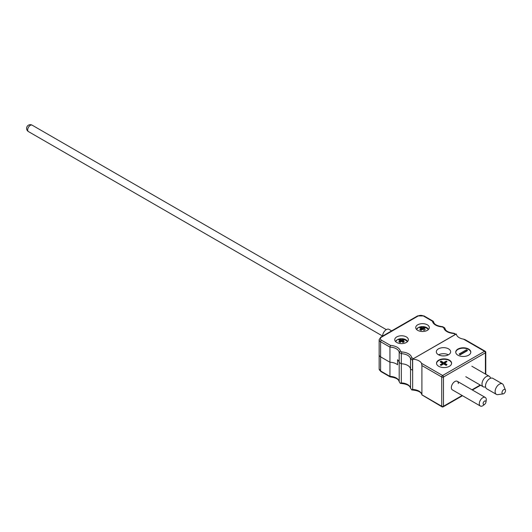 <?xml version="1.0" encoding="UTF-8"?>
<svg xmlns="http://www.w3.org/2000/svg" width="532" height="532" viewBox="0 0 532 532"><rect width="100%" height="100%" fill="white"/><g stroke="black" fill="none" stroke-linecap="round" stroke-linejoin="round"><path stroke-width="0.8" d="M382.601 336.098A5.313 3.066 -60 0 1 384.922 330.758A5.313 3.066 -60 0 1 389.012 329.341L391.652 330.871M485.45 386.884A6.051 3.498 -60 0 1 483.408 386.87A6.051 3.498 -60 0 1 483.262 386.797A6.051 3.498 -60 0 1 483.189 379.928A6.051 3.498 -60 0 1 489.167 376.23A6.051 3.498 -60 0 1 489.314 376.31A6.051 3.498 -60 0 1 490.484 378.159M502.574 393.826A2.487 1.436 -60 0 1 502.454 391.02A2.487 1.436 -60 0 1 504.941 389.451A2.487 1.436 -60 0 1 505.4 389.963A2.487 1.436 -60 0 1 505.001 392.357A2.487 1.436 -60 0 1 503.132 393.899A2.487 1.436 -60 0 1 502.574 393.826M503.132 393.899L497.866 394.618A6.051 3.498 -60 0 1 496.509 394.438A6.051 3.498 -60 0 1 496.363 394.358A6.051 3.498 -60 0 1 496.289 387.496A6.051 3.498 -60 0 1 502.268 383.798A6.051 3.498 -60 0 1 502.414 383.871A6.051 3.498 -60 0 1 503.385 385.042L505.4 389.963M486.9 388.885A6.051 3.498 -60 0 1 486.753 388.812A6.051 3.498 -60 0 1 485.503 386.039A6.051 3.498 -60 0 1 489.779 378.624A6.051 3.498 -60 0 1 492.665 378.252A6.051 3.498 -60 0 1 492.805 378.325A6.051 3.498 -60 0 1 492.945 378.412M438.727 360.144A7.534 4.349 0 0 0 436.519 363.223A7.534 4.349 0 0 0 441.174 367.24A7.534 4.349 0 0 0 449.387 366.302A7.534 4.349 0 0 0 451.595 363.223A7.534 4.349 0 0 0 446.94 359.206A7.534 4.349 0 0 0 438.727 360.144M451.588 363.423A7.534 4.349 0 0 0 446.78 359.572A7.534 4.349 0 0 0 438.727 360.55A7.534 4.349 0 0 0 436.533 363.423M457.946 349.052A7.534 4.349 0 0 0 455.738 352.131A7.534 4.349 0 0 0 460.393 356.147A7.534 4.349 0 0 0 468.606 355.203A7.534 4.349 0 0 0 470.813 352.131A7.534 4.349 0 0 0 466.158 348.108A7.534 4.349 0 0 0 457.946 349.052M470.8 352.33A7.534 4.349 0 0 0 465.999 348.473A7.534 4.349 0 0 0 457.946 349.458A7.534 4.349 0 0 0 455.744 352.33M438.415 348.872A7.162 4.136 0 0 0 436.32 351.798A7.162 4.136 0 0 0 440.742 355.615A7.162 4.136 0 0 0 448.549 354.724A7.162 4.136 0 0 0 450.651 351.798A7.162 4.136 0 0 0 446.228 347.975A7.162 4.136 0 0 0 438.415 348.872M458.331 383.572A4.941 2.853 120 0 0 457.307 381.304A4.941 2.853 120 0 0 453.503 382.628A4.941 2.853 120 0 0 451.349 387.602A4.941 2.853 120 0 0 452.366 389.863L480.323 406.002A4.941 2.853 -60 0 1 479.631 405.264A4.941 2.853 -60 0 1 480.782 399.585A4.941 2.853 -60 0 1 485.264 397.444A4.941 2.853 -60 0 1 485.955 398.182A4.941 2.853 -60 0 1 486.201 400.623L485.916 402.285A1.995 1.15 120 0 0 485.816 401.301A1.995 1.15 120 0 0 483.94 401.607A1.995 1.15 120 0 0 483.262 404.167A1.995 1.15 120 0 0 484.845 404.147A1.995 1.15 120 0 0 485.916 402.285M460.1 354.897L467.369 350.694L467.369 350.295L466.451 349.763L459.183 353.96L460.1 354.897L460.1 354.492L467.369 350.295M444.293 355.908A3.458 1.995 0 0 0 442.677 355.908M401.301 382.92A9.882 5.706 180 0 1 410.544 388.254L410.544 369.088L412.559 370.252L412.559 360.171L410.544 359.007L410.544 369.088A9.882 5.706 -0 0 0 401.301 363.755L399.186 362.531L401.301 363.755L401.301 353.667L399.186 352.45L399.186 362.531A9.882 5.706 -0 0 0 397.57 359.745L397.57 364.786A9.882 5.706 0 0 0 389.943 362.239L389.943 347.11L380.593 341.71L380.593 356.839L389.943 362.239L380.593 356.839A4.941 2.853 180 0 1 379.143 354.824A4.941 2.853 0 0 0 380.593 356.839L380.593 370.964L390.501 376.683L389.943 376.363L389.943 362.239A9.882 5.706 180 0 1 397.57 364.786L397.57 359.745A9.882 5.706 180 0 1 399.186 362.531L399.186 381.697L400.244 383.306L401.301 382.92L401.301 363.755A9.882 5.706 180 0 1 410.544 369.088L412.559 370.252L412.559 359.16L456.33 333.996A9.882 5.706 180 0 0 463.465 339.123L465.015 339.602L485.157 351.233A1.237 0.712 120 0 0 484.539 351.293L463.465 339.123M485.41 374.056L485.41 352.802L443.482 377.015L443.482 406.262A1.237 0.712 180 0 1 441.74 406.262L441.74 377.015L421.903 365.557L421.903 394.811L441.74 406.262A1.237 0.712 -60 0 0 441.992 406.827L421.903 394.897C421.384 392.157 418.119 390.515 412.114 389.983L410.551 388.347C410.032 385.6 406.767 383.958 400.762 383.426L400.244 383.306M411.602 389.863L412.659 389.477L412.659 359.213A9.882 5.706 180 0 1 421.537 363.329L442.611 375.499L484.539 351.293A1.237 0.712 -120 0 1 485.41 352.802A1.237 0.712 180 0 0 485.776 352.304A1.237 1.237 0 0 0 485.157 351.233M389.943 376.363A9.882 5.706 180 0 1 399.186 381.697L399.193 381.79C398.767 379.23 395.761 377.6 390.175 376.895M421.903 365.557L421.537 363.329M421.903 394.897L421.903 394.811A9.882 5.706 180 0 0 412.659 389.477M448.37 354.824A7.162 4.136 0 0 0 438.601 354.824M442.511 363.263L440.29 361.973L441.068 361.122L443.648 362.605L446.222 361.122L447.006 361.574L444.779 363.263M447.006 361.574L444.433 363.057L447.006 364.546L446.222 365.404L443.648 363.915L441.068 365.404L440.29 364.952L442.863 363.057L440.29 361.574M447.006 364.546L446.222 364.999L443.648 363.509L441.068 365.404M441.068 364.999L440.29 364.546M443.648 363.509L443.648 363.915M446.222 364.999L446.222 365.404M459.183 353.96L460.1 354.492M396.752 336.916A6.796 3.924 -0 0 0 394.757 339.695A6.796 3.924 -0 0 0 398.953 343.32A6.796 3.924 -0 0 0 406.362 342.468A6.796 3.924 -0 0 0 408.35 339.695A6.796 3.924 -0 0 0 404.154 336.071A6.796 3.924 -0 0 0 396.752 336.916M417.713 324.813A6.796 3.924 -0 0 0 415.725 327.586A6.796 3.924 -0 0 0 419.921 331.21A6.796 3.924 -0 0 0 427.322 330.365A6.796 3.924 -0 0 0 429.311 327.586A6.796 3.924 -0 0 0 425.121 323.961A6.796 3.924 -0 0 0 417.713 324.813M443.781 327.759L442.311 326.914A11.119 6.417 180 0 1 432.43 321.208L423.392 315.988A3.704 2.141 180 0 0 418.152 315.988L381.464 337.168A3.704 2.141 180 0 0 381.464 340.194L390.501 345.414L389.943 347.11A9.882 5.706 0 0 1 399.186 352.45L400.383 351.12L401.853 351.971L401.301 353.667A9.882 5.706 0 0 1 410.544 359.007L411.735 357.677L413.437 358.654L455.365 334.448L453.67 333.464A11.119 6.417 180 0 1 443.781 327.759L444.626 327.832L444.978 328.45M455.984 334.389A1.237 0.712 120 0 0 455.365 334.448M442.311 326.914L442.863 327.233L442.311 326.914M432.43 321.208L433.267 321.275L433.62 321.893M484.845 404.147L483.541 405.231A4.941 2.853 -60 0 1 480.323 406.002M407.439 341.65A5.938 3.431 0 0 0 405.756 339.695A5.938 3.431 0 0 0 403.575 338.897A9.882 9.882 0 0 0 399.532 338.897L399.532 338.897A5.938 3.431 0 0 0 397.357 339.695A5.938 3.431 0 0 0 395.668 341.65M401.387 341.544L401.254 339.689A1.623 0.938 0 0 1 401.859 339.689A9.842 5.679 120 0 1 403.003 339.323A9.762 7.561 89.9 0 1 403.662 339.655A9.762 7.561 89.9 0 1 404.293 340.068A9.842 5.679 -60 0 0 403.15 340.433A1.623 0.938 0 0 1 403.176 340.653A1.623 0.938 0 0 1 403.15 340.786L403.017 342.482M401.254 339.689A9.842 5.679 -120 0 0 400.104 339.323A9.762 7.561 -89.9 0 0 398.814 340.068A9.842 5.679 60 0 1 399.958 340.433L400.111 342.488A9.842 5.679 -60 0 1 401.254 341.531A1.623 0.938 0 0 0 401.859 341.531A9.842 5.679 60 0 1 403.003 342.488A9.762 2.527 139.1 0 1 404.293 341.743A9.842 5.679 -120 0 0 403.15 340.786M399.958 340.786L400.091 342.482A9.762 2.527 -139.1 0 0 399.446 342.096A9.762 2.527 -139.1 0 0 398.814 341.743A9.842 5.679 120 0 1 399.958 340.786A1.623 0.938 0 0 1 399.931 340.653A1.623 0.938 0 0 1 399.958 340.433M403.003 342.488L403.15 340.433M401.859 339.689L401.727 341.544M403.003 339.323L402.159 341.763M400.104 339.323L400.948 341.763M428.406 329.547A5.938 3.431 0 0 0 426.717 327.592A5.938 3.431 0 0 0 424.543 326.794A9.882 9.882 0 0 0 420.493 326.794L420.493 326.794A5.938 3.431 0 0 0 418.318 327.592A5.938 3.431 0 0 0 416.636 329.547M422.348 329.434L422.215 327.586A1.623 0.938 -0 0 1 422.82 327.586A9.842 5.679 120 0 1 423.971 327.22A9.762 7.561 89.9 0 1 424.629 327.552A9.762 7.561 89.9 0 1 425.261 327.965A9.842 5.679 -60 0 0 424.117 328.33A1.623 0.938 -0 0 1 424.144 328.55A1.623 0.938 -0 0 1 424.117 328.683L424.117 328.33M422.215 327.586A9.842 5.679 -120 0 0 421.071 327.22A9.762 7.561 -89.9 0 0 419.775 327.965A9.842 5.679 60 0 1 420.925 328.33L421.071 330.385A9.842 5.679 -60 0 1 422.215 329.428A1.623 0.938 0 0 0 422.82 329.428A9.842 5.679 60 0 1 423.971 330.385A9.762 2.527 139.1 0 1 425.261 329.641A9.842 5.679 -120 0 0 424.117 328.683M421.071 330.385A9.762 2.527 -139.1 0 0 420.413 329.986A9.762 2.527 -139.1 0 0 419.775 329.641A9.842 5.679 120 0 1 420.925 328.683A1.623 0.938 -0 0 1 420.898 328.55A1.623 0.938 -0 0 1 420.925 328.33M421.058 330.379L420.925 328.683M422.82 327.586L422.687 329.434M423.971 327.22L423.126 329.66M421.071 327.22L421.916 329.66M386.305 329.634L32.159 125.173A3.704 2.141 120 0 0 30.304 125.353A3.704 2.141 120 0 0 27.684 129.894A3.704 2.141 120 0 0 28.455 131.59L382.601 336.051M441.992 406.827A1.237 1.237 0 0 0 443.229 406.827A1.237 0.712 -120 0 0 443.482 406.262L462.128 395.502M472.01 389.796L480.236 385.048M379.143 368.942A4.941 2.853 0 0 0 380.593 370.964A1.237 0.712 120 0 0 380.846 371.529L379.143 368.942L379.143 339.695A4.941 2.853 0 0 0 380.593 341.71A1.237 0.712 120 0 1 381.464 340.194M442.611 375.499A1.237 0.712 120 0 0 441.74 377.015A1.237 0.712 180 0 0 443.482 377.015A1.237 0.712 -120 0 0 442.611 375.499M390.501 345.414A11.119 6.417 180 0 1 400.383 351.12M401.853 351.971A11.119 6.417 180 0 1 411.735 357.677M418.152 315.988A1.237 0.712 -120 0 0 417.534 315.928L380.846 337.108A1.237 0.712 60 0 1 381.464 337.168M433.267 321.275L424.011 315.928A1.237 0.712 120 0 0 423.392 315.988M395.894 341.079A6.178 3.564 0 0 0 395.595 341.577M407.519 341.577A6.178 3.564 0 0 0 407.213 341.079M416.862 328.976A6.178 3.564 0 0 0 416.556 329.468M428.479 329.468A6.178 3.564 0 0 0 428.18 328.976M32.159 125.173A3.704 3.704 0 0 0 26.6 128.378A3.704 3.704 0 0 0 28.455 131.59M496.363 394.358L486.753 388.812M483.262 386.797L465.793 376.709M489.314 376.31L471.844 366.222M502.414 383.871L492.805 378.325M485.776 374.269L485.776 352.304M443.229 406.827L462.488 395.708M472.369 390.003L480.596 385.254M390.102 376.869L380.846 371.529M455.724 334.236L454.062 333.278M453.989 333.258C448.403 332.553 445.397 330.924 444.971 328.364M444.626 327.832L442.704 326.721M442.631 326.701C437.051 325.996 434.039 324.367 433.613 321.807M417.534 315.928L424.011 315.928M380.846 337.108L379.143 339.695M485.264 397.444L457.307 381.304M395.569 341.551L397.311 339.715L399.532 338.897M407.539 341.551L403.575 338.897M416.536 329.448L418.272 327.612L420.493 326.794M428.506 329.448L424.543 326.794"/></g></svg>
